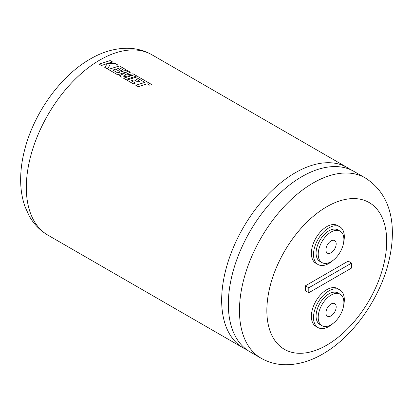 <?xml version="1.0" encoding="UTF-8"?>
<svg xmlns="http://www.w3.org/2000/svg" width="413" height="413" viewBox="0 0 413 413"><rect width="100%" height="100%" fill="white"/><g stroke="black" fill="none" stroke-linecap="round" stroke-linejoin="round"><path stroke-width="0.62" d="M301.949 176.604A104.107 60.107 120 0 0 233.939 268.342A104.107 60.107 120 0 0 249.896 351.768L261.026 358.19A104.107 60.107 -60 0 1 245.069 274.769A104.107 60.107 -60 0 1 313.08 183.026A104.107 60.107 -60 0 1 365.133 177.869L354.003 171.447A104.107 60.107 120 0 0 301.949 176.604M331.05 252.808A7.264 4.192 120 0 0 335.795 246.406A7.264 4.192 120 0 0 334.685 240.588A7.264 4.192 120 0 0 331.05 240.944A7.264 4.192 120 0 0 326.306 247.346A7.264 4.192 120 0 0 327.421 253.169A7.264 4.192 120 0 0 331.05 252.808M331.05 315.868A7.264 4.192 120 0 0 335.795 309.466A7.264 4.192 120 0 0 334.685 303.648A7.264 4.192 120 0 0 331.05 304.004A7.264 4.192 120 0 0 326.306 310.406A7.264 4.192 120 0 0 327.421 316.229A7.264 4.192 120 0 0 331.05 315.868M343.709 305.109A21.791 12.581 120 0 0 339.806 289.833A21.791 12.581 120 0 0 328.913 290.912A21.791 12.581 120 0 0 314.675 310.111A21.791 12.581 120 0 0 318.015 327.571A21.791 12.581 120 0 0 328.913 326.492A21.791 12.581 120 0 0 333.203 323.312M339.806 289.833L337.674 288.599A21.791 12.581 120 0 0 326.781 289.678A21.791 12.581 120 0 0 312.543 308.883A21.791 12.581 120 0 0 315.883 326.342L318.015 327.571M331.05 295.109A18.157 10.485 120 0 0 319.187 311.113A18.157 10.485 120 0 0 321.97 325.661A18.157 10.485 120 0 0 331.05 324.763A18.157 10.485 120 0 0 342.914 308.764A18.157 10.485 120 0 0 340.131 294.211A18.157 10.485 120 0 0 331.05 295.109M340.131 294.211L337.989 292.977A18.157 10.485 120 0 0 328.913 293.875A18.157 10.485 120 0 0 317.05 309.879A18.157 10.485 120 0 0 319.832 324.427L321.97 325.661M343.709 242.049A21.791 12.581 120 0 0 339.806 226.768A21.791 12.581 120 0 0 328.913 227.847A21.791 12.581 120 0 0 314.675 247.051A21.791 12.581 120 0 0 318.015 264.511A21.791 12.581 120 0 0 328.913 263.432A21.791 12.581 120 0 0 333.203 260.252M339.806 226.768L337.674 225.539A21.791 12.581 120 0 0 326.781 226.618A21.791 12.581 120 0 0 312.543 245.823A21.791 12.581 120 0 0 315.883 263.282L318.015 264.511M331.05 232.049A18.157 10.485 120 0 0 319.187 248.053A18.157 10.485 120 0 0 321.97 262.601A18.157 10.485 120 0 0 331.05 261.703A18.157 10.485 120 0 0 342.914 245.699A18.157 10.485 120 0 0 340.131 231.151A18.157 10.485 120 0 0 331.05 232.049M340.131 231.151L337.989 229.917A18.157 10.485 120 0 0 328.913 230.815A18.157 10.485 120 0 0 317.05 246.814A18.157 10.485 120 0 0 319.832 261.367L321.97 262.601M369.15 202.551L369.145 202.546A84.742 48.925 120 0 0 326.781 206.748A84.742 48.925 120 0 0 271.418 281.423A84.742 48.925 120 0 0 284.407 349.331A84.742 48.925 120 0 0 326.781 345.134A84.742 48.925 120 0 0 382.139 270.458A84.742 48.925 120 0 0 369.15 202.551A84.742 48.925 120 0 0 369.145 202.546A84.742 48.925 120 0 0 326.771 206.743A84.742 48.925 120 0 0 271.408 281.418A84.742 48.925 120 0 0 284.402 349.326L284.402 349.326M350.56 169.707A104.107 60.107 120 0 0 347.328 167.59A104.107 60.107 120 0 0 295.274 172.748A104.107 60.107 120 0 0 227.264 264.49A104.107 60.107 120 0 0 243.221 347.911A104.107 60.107 120 0 0 246.664 349.651M138.288 86.709L147.25 83.803L149.614 85.166L151.757 84.582L137.906 76.586L126.796 80.076L133.316 83.839L135.423 83.08L131.365 80.736L134.117 79.812L137.823 81.95L139.873 81.309L136.166 79.172L138.241 78.573L144.793 82.383L135.831 85.29L138.288 86.709M125.758 79.477L136.863 75.987L133.079 73.803L123.864 75.434L130.353 72.229L126.677 70.107L117.69 72.843L112.904 70.081L115.661 69.157L119.362 71.294L121.412 70.654L117.71 68.517L119.78 67.918L123.714 70.184L125.82 69.611L119.445 65.93L108.335 69.415L117.633 74.784L127.519 71.619L119.409 75.806L121.711 77.138L133.497 75.032L123.57 78.207L125.758 79.477M107.375 68.857L110.116 64.924L118.087 65.146L115.242 63.504L107.901 63.344L112.63 61.996L110.178 60.577L99.074 64.067L101.526 65.481L107.55 63.442L104.747 67.345L107.375 68.857M308.795 292.74L351.597 268.027L351.597 263.086L348.18 261.114L305.383 285.827L305.383 290.767L308.795 292.74L308.795 287.794L305.383 285.827M351.597 263.086L308.795 287.794M104.752 67.365L107.55 63.442M118.046 65.14L115.242 63.504M115.242 63.525L107.901 63.344M112.61 62.002L110.178 60.577M110.173 60.597L99.074 64.087M136.837 75.992L133.079 73.824L123.864 75.434M130.332 72.239L126.677 70.107M126.677 70.127L117.69 72.843M117.69 72.858L112.904 70.081M121.391 70.659L117.71 68.517M125.795 69.616L119.445 65.93M119.445 65.951L108.34 69.436M127.519 71.64L119.409 75.827M123.57 78.227L133.497 75.032M144.793 82.404L135.831 85.31M151.731 84.593L137.906 76.586M137.901 76.606L126.801 80.091M135.402 83.09L131.365 80.736M139.847 81.315L136.166 79.172M99.931 59.968A104.107 60.107 120 0 0 31.92 151.71A104.107 60.107 120 0 0 47.877 235.131C39.953 230.454 33.711 224.027 29.163 215.834L24.997 206.608C21.972 197.972 20.526 188.643 20.65 178.623C20.758 169.18 22.121 159.475 24.734 149.501C34.119 112.888 60.437 75.966 90.251 59.007C101.954 52.157 113.885 48.574 126.037 48.254C135.361 48.114 144.008 50.303 151.984 54.81A104.107 60.107 120 0 0 99.931 59.968M243.221 347.911L47.877 235.131M347.328 167.59L151.984 54.81M261.026 358.19C269.039 362.717 277.727 364.906 287.092 364.746C299.208 364.405 311.097 360.817 322.76 353.993C352.764 336.931 379.222 299.637 388.457 262.802C396.779 229.091 393.088 195.509 365.133 177.869"/></g></svg>
